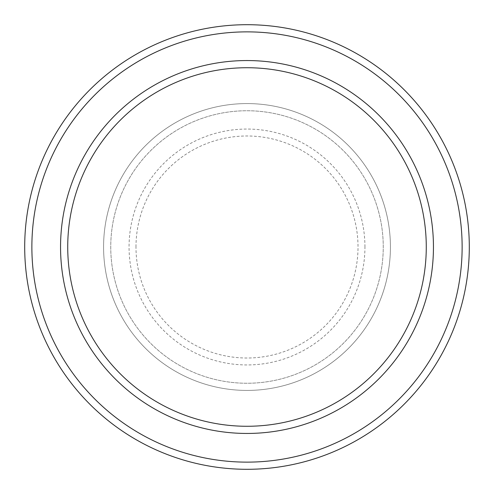 <?xml version="1.0" encoding="UTF-8"?>
<svg xmlns="http://www.w3.org/2000/svg" width="494" height="494" viewBox="0 0 494 494"><rect width="100%" height="100%" fill="white"/><g stroke="black" fill="none" stroke-linecap="round" stroke-linejoin="round"><path stroke-width="0.37" stroke-dasharray="2.47 1.85" d="M103.579 247A143.421 143.421 0 0 0 247 390.421A143.421 143.421 0 0 0 390.421 247A143.421 143.421 0 0 0 247 103.579A143.421 143.421 0 0 0 103.579 247A143.421 143.421 0 0 0 247 390.421A143.421 143.421 0 0 0 390.421 247A143.421 143.421 0 0 0 247 103.579A143.421 143.421 0 0 0 103.579 247A143.421 143.421 0 0 0 247 390.421A143.421 143.421 0 0 0 390.421 247A143.421 143.421 0 0 0 247 103.579A143.421 143.421 0 0 0 103.579 247A143.421 143.421 0 0 0 247 390.421A143.421 143.421 0 0 0 390.421 247A143.421 143.421 0 0 0 247 103.579A143.421 143.421 0 0 0 103.579 247A143.421 143.421 0 0 0 247 390.421A143.421 143.421 0 0 0 390.421 247A143.421 143.421 0 0 0 247 103.579A143.421 143.421 0 0 0 103.579 247A143.421 143.421 0 0 0 247 390.421A143.421 143.421 0 0 0 390.421 247A143.421 143.421 0 0 0 247 103.579A143.421 143.421 0 0 0 103.579 247A143.421 143.421 0 0 0 247 390.421A143.421 143.421 0 0 0 390.421 247A143.421 143.421 0 0 0 247 103.579A143.421 143.421 0 0 0 103.579 247A143.421 143.421 0 0 0 247 390.421A143.421 143.421 0 0 0 390.421 247A143.421 143.421 0 0 0 247 103.579A143.421 143.421 0 0 0 103.579 247M110.749 247A136.251 136.251 0 0 0 247 383.251A136.251 136.251 0 0 0 383.251 247A136.251 136.251 0 0 0 247 110.749A136.251 136.251 0 0 0 110.749 247A136.251 136.251 0 0 0 247 383.251A136.251 136.251 0 0 0 383.251 247A136.251 136.251 0 0 0 247 110.749A136.251 136.251 0 0 0 110.749 247A136.251 136.251 0 0 0 247 383.251A136.251 136.251 0 0 0 383.251 247A136.251 136.251 0 0 0 247 110.749A136.251 136.251 0 0 0 110.749 247A136.251 136.251 0 0 0 247 383.251A136.251 136.251 0 0 0 383.251 247A136.251 136.251 0 0 0 247 110.749A136.251 136.251 0 0 0 110.749 247A136.251 136.251 0 0 0 247 383.251A136.251 136.251 0 0 0 383.251 247A136.251 136.251 0 0 0 247 110.749A136.251 136.251 0 0 0 110.749 247M67.727 247A179.273 179.273 0 0 1 247 67.727A179.273 179.273 0 0 1 426.273 247A179.273 179.273 0 0 1 247 426.273A179.273 179.273 0 0 1 67.727 247A179.273 179.273 0 0 0 247 426.273A179.273 179.273 0 0 0 426.273 247A179.273 179.273 0 0 1 247 426.273A179.273 179.273 0 0 1 67.727 247A179.273 179.273 0 0 1 247 67.727A179.273 179.273 0 0 1 426.273 247A179.273 179.273 0 0 0 247 67.727A179.273 179.273 0 0 0 67.727 247M433.448 247A186.448 186.448 0 0 0 247 60.552A186.448 186.448 0 0 0 60.552 247A186.448 186.448 0 0 0 247 433.448A186.448 186.448 0 0 0 433.448 247A186.448 186.448 0 0 0 247 60.552A186.448 186.448 0 0 0 60.552 247A186.448 186.448 0 0 0 247 433.448A186.448 186.448 0 0 0 433.448 247A186.448 186.448 0 0 0 247 60.552A186.448 186.448 0 0 0 60.552 247A186.448 186.448 0 0 0 247 433.448A186.448 186.448 0 0 0 433.448 247A186.448 186.448 0 0 1 247 433.448A186.448 186.448 0 0 1 60.552 247A186.448 186.448 0 0 0 247 433.448A186.448 186.448 0 0 0 433.448 247A186.448 186.448 0 0 0 247 60.552A186.448 186.448 0 0 0 60.552 247A186.448 186.448 0 0 1 247 60.552A186.448 186.448 0 0 1 433.448 247M469.3 247A222.3 222.3 0 0 0 247 24.7A222.3 222.3 0 0 0 24.7 247A222.3 222.3 0 0 0 247 469.3A222.3 222.3 0 0 0 469.3 247M135.986 247A111.014 111.014 0 0 1 247 135.986A111.014 111.014 0 0 1 358.014 247A111.014 111.014 0 0 1 247 358.014A111.014 111.014 0 0 1 135.986 247M364.943 247A117.943 117.943 0 0 0 247 129.058A117.943 117.943 0 0 0 129.058 247A117.943 117.943 0 0 0 247 364.943A117.943 117.943 0 0 0 364.943 247"/><path stroke-width="0.74" d="M426.273 247A179.273 179.273 0 0 0 247 67.727A179.273 179.273 0 0 0 67.727 247A179.273 179.273 0 0 0 247 426.273A179.273 179.273 0 0 0 426.273 247M60.552 247A186.448 186.448 0 0 1 247 60.552A186.448 186.448 0 0 1 433.448 247A186.448 186.448 0 0 1 247 433.448A186.448 186.448 0 0 1 60.552 247M462.131 247A215.131 215.131 0 0 0 247 31.869A215.131 215.131 0 0 0 31.869 247A215.131 215.131 0 0 0 247 462.131A215.131 215.131 0 0 0 462.131 247M24.7 247A222.3 222.3 0 0 1 247 24.7A222.3 222.3 0 0 1 469.3 247A222.3 222.3 0 0 1 247 469.3A222.3 222.3 0 0 1 24.7 247"/></g></svg>

